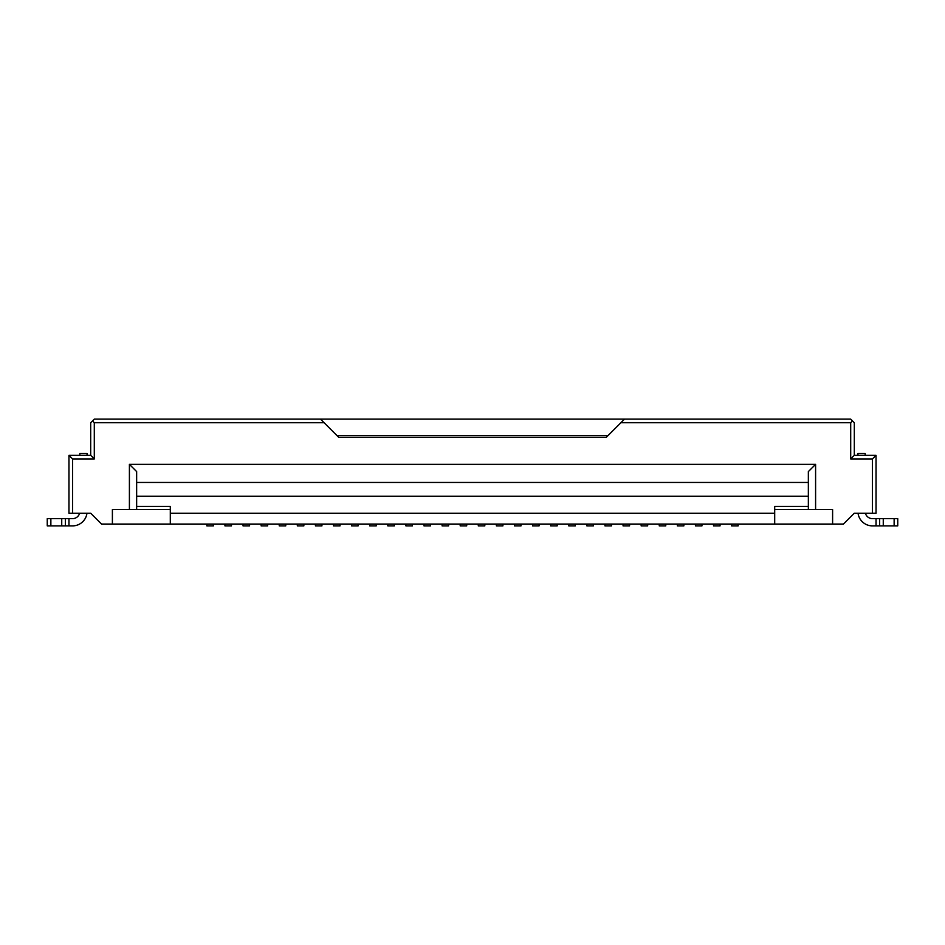 <?xml version="1.0" encoding="UTF-8"?>
<svg xmlns="http://www.w3.org/2000/svg" width="945" height="945" viewBox="0 0 945 945"><rect width="100%" height="100%" fill="white"/><g stroke="black" fill="none" stroke-linecap="round" stroke-linejoin="round"><path stroke-width="1.42" d="M624.503 419.119L320.497 419.119L338.593 437.216L606.406 437.216L624.503 419.119L850.701 419.119L854.315 422.734L854.315 455.313L876.039 455.313L876.039 513.218L854.315 513.218L843.46 524.073L832.604 524.073L832.604 509.591L774.699 509.591M774.699 513.218L774.699 506.414L808.353 506.414L808.353 471.59L815.594 464.361L129.406 464.361L136.647 471.59L136.647 506.414L170.301 506.414L170.301 513.218L774.699 513.218L774.699 524.073L832.604 524.073M774.699 524.073L101.54 524.073L90.685 513.218L68.961 513.218L68.961 455.313L90.685 455.313L90.685 422.734L92.492 420.927L94.299 422.734L94.299 458.927L90.685 455.313M213.369 524.073L213.369 525.881L206.849 525.881L206.849 524.073M79.593 513.218A7.241 7.241 0 0 1 72.588 518.64L65.347 518.64L65.347 525.881L47.25 525.881L47.25 518.64L50.865 518.64L50.865 525.881M86.952 513.218A14.482 14.482 0 0 1 72.588 525.881L65.347 525.881M65.347 518.64L50.865 518.64M336.786 435.409L608.214 435.409M894.135 518.64L894.135 525.881L897.75 525.881L897.75 518.64L872.412 518.64A7.241 7.241 0 0 1 865.407 513.218A7.241 7.241 0 0 0 872.412 518.64M879.653 518.64L879.653 525.881L872.412 525.881A14.482 14.482 0 0 1 858.048 513.218M894.135 525.881L879.653 525.881M865.183 455.313L865.183 453.494L857.942 453.494L857.942 455.313M808.353 496.208L136.647 496.208M876.039 518.64L876.039 525.881L872.412 525.881M808.353 506.414L808.353 509.591M808.353 482.458L136.647 482.458M136.647 506.414L136.647 509.591L129.406 509.591L129.406 464.361M170.301 509.591L136.647 509.591M170.301 513.218L170.301 524.073M320.497 419.119L94.299 419.119L92.492 420.927M854.315 455.313L850.701 458.927L850.701 422.734L620.889 422.734M850.701 422.734L852.508 420.927M872.412 513.218L872.412 458.927L850.701 458.927M872.412 458.927L876.039 455.313M815.594 464.361L815.594 509.591M112.396 524.073L112.396 509.591L129.406 509.591M324.111 422.734L94.299 422.734M338.593 437.216L606.406 437.216M94.299 458.927L72.588 458.927L72.588 513.218M68.961 455.313L72.588 458.927M87.058 455.313L87.058 453.494L79.817 453.494L79.817 455.313M731.631 524.073L731.631 525.881L738.151 525.881L738.151 524.073M713.534 524.073L713.534 525.881L720.055 525.881L720.055 524.073M695.437 524.073L695.437 525.881L701.958 525.881L701.958 524.073M677.341 524.073L677.341 525.881L683.861 525.881L683.861 524.073M659.244 524.073L659.244 525.881L665.764 525.881L665.764 524.073M641.147 524.073L641.147 525.881L647.668 525.881L647.668 524.073M623.062 524.073L623.062 525.881L629.571 525.881L629.571 524.073M604.965 524.073L604.965 525.881L611.474 525.881L611.474 524.073M586.869 524.073L586.869 525.881L593.377 525.881L593.377 524.073M568.772 524.073L568.772 525.881L575.281 525.881L575.281 524.073M550.675 524.073L550.675 525.881L557.184 525.881L557.184 524.073M532.578 524.073L532.578 525.881L539.087 525.881L539.087 524.073M514.482 524.073L514.482 525.881L521.002 525.881L521.002 524.073M496.385 524.073L496.385 525.881L502.905 525.881L502.905 524.073M478.288 524.073L478.288 525.881L484.809 525.881L484.809 524.073M460.191 524.073L460.191 525.881L466.712 525.881L466.712 524.073M442.095 524.073L442.095 525.881L448.615 525.881L448.615 524.073M423.998 524.073L423.998 525.881L430.518 525.881L430.518 524.073M405.913 524.073L405.913 525.881L412.422 525.881L412.422 524.073M387.816 524.073L387.816 525.881L394.325 525.881L394.325 524.073M369.719 524.073L369.719 525.881L376.228 525.881L376.228 524.073M351.623 524.073L351.623 525.881L358.131 525.881L358.131 524.073M333.526 524.073L333.526 525.881L340.035 525.881L340.035 524.073M315.429 524.073L315.429 525.881L321.938 525.881L321.938 524.073M297.332 524.073L297.332 525.881L303.853 525.881L303.853 524.073M279.236 524.073L279.236 525.881L285.756 525.881L285.756 524.073M261.139 524.073L261.139 525.881L267.659 525.881L267.659 524.073M243.042 524.073L243.042 525.881L249.563 525.881L249.563 524.073M224.945 524.073L224.945 525.881L231.466 525.881L231.466 524.073M68.961 518.64L68.961 525.881M61.732 518.64L61.732 525.881M883.268 518.64L883.268 525.881"/></g></svg>
